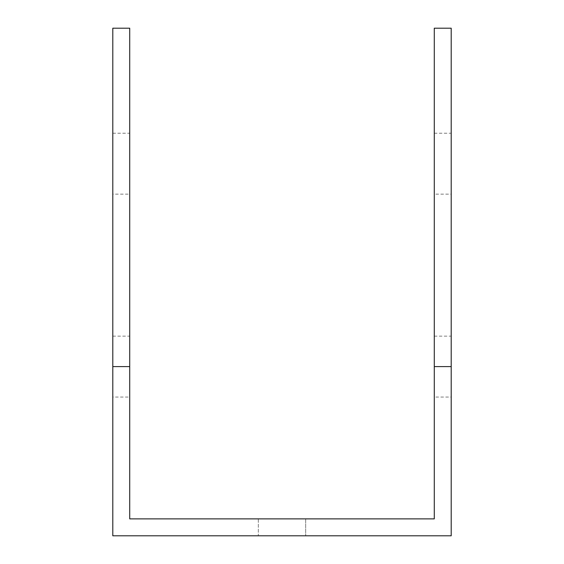 <?xml version="1.0" encoding="UTF-8"?>
<svg xmlns="http://www.w3.org/2000/svg" width="564" height="564" viewBox="0 0 564 564"><rect width="100%" height="100%" fill="white"/><g stroke="black" fill="none" stroke-linecap="round" stroke-linejoin="round"><path stroke-width="0.42" stroke-dasharray="2.82 2.11" d="M258.312 535.8L305.688 535.8L258.312 535.8L305.688 535.8L258.312 535.8L305.688 535.8L258.312 535.8L305.688 535.8L258.312 535.8L305.688 535.8L258.312 535.8L305.688 535.8L258.312 535.8L305.688 535.8L258.312 535.8L305.688 535.8L258.312 535.8L305.688 535.8L258.312 535.8L305.688 535.8L258.312 535.8L305.688 535.8L258.312 535.8L258.312 518.88L305.688 518.88L258.312 518.88L305.688 518.88L258.312 518.88L305.688 518.88L258.312 518.88L305.688 518.88L258.312 518.88L305.688 518.88L258.312 518.88L305.688 518.88L258.312 518.88L305.688 518.88L258.312 518.88L305.688 518.88L258.312 518.88L305.688 518.88L258.312 518.88L305.688 518.88L258.312 518.88L305.688 518.88L258.312 518.88L258.312 535.8M129.72 535.8L112.8 535.8L112.8 28.2L129.72 28.2L129.72 518.88L434.28 518.88L434.28 28.2L451.2 28.2L451.2 535.8L129.72 535.8M451.2 163.687L451.2 133.231L451.2 163.687M451.2 366.6L451.2 397.056L451.2 366.6M434.28 194.143L434.28 133.231L434.28 194.143L451.2 194.143M434.28 397.056L434.28 336.144L434.28 397.056L451.2 397.056M112.8 163.687L112.8 133.231L112.8 163.687M112.8 366.6L112.8 397.056L112.8 366.6M129.72 194.143L129.72 133.231L129.72 194.143L112.8 194.143M129.72 397.056L129.72 336.144L129.72 397.056L112.8 397.056M305.688 518.88L305.688 535.8L305.688 518.88M112.8 336.144L129.72 336.144M434.28 336.144L451.2 336.144M112.8 133.231L129.72 133.231M434.28 133.231L451.2 133.231"/><path stroke-width="0.85" d="M451.2 366.6L451.2 28.2L434.28 28.2L434.28 366.6L451.2 366.6L451.2 535.8L112.8 535.8L112.8 28.2L129.72 28.2L129.72 366.6L112.8 366.6M434.28 366.6L434.28 518.88L129.72 518.88L129.72 366.6"/></g></svg>
